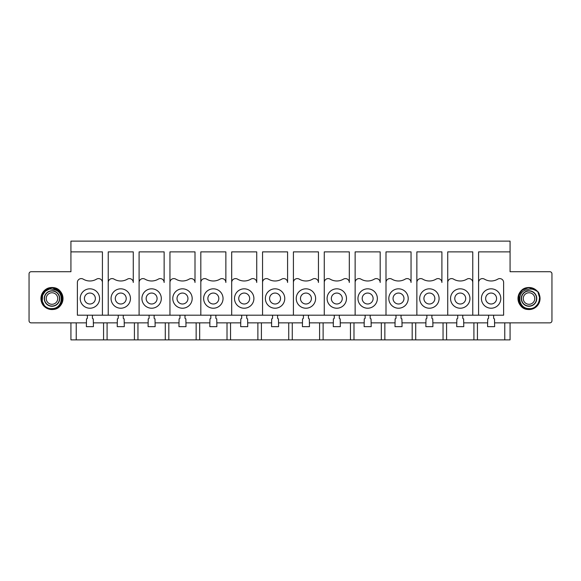 <?xml version="1.0" encoding="UTF-8"?>
<svg xmlns="http://www.w3.org/2000/svg" width="581" height="581" viewBox="0 0 581 581"><rect width="100%" height="100%" fill="white"/><g stroke="black" fill="none" stroke-linecap="round" stroke-linejoin="round"><path stroke-width="0.87" d="M478.584 251.878L478.584 282.475A3.878 3.878 0 0 1 484.46 279.149A12.964 12.964 0 0 0 497.757 279.149A3.878 3.878 0 0 1 503.625 282.475L503.625 315.192L478.584 315.192L478.584 251.878L510.067 251.878L510.067 271.719L549.837 271.719A2.113 2.113 0 0 1 551.95 273.833L551.95 320.748A2.113 2.113 0 0 1 549.837 322.862L494.634 322.862M487.582 322.862L463.769 322.862M456.717 322.862L432.91 322.862M425.851 322.862L402.045 322.862M394.993 322.862L371.186 322.862M364.127 322.862L340.321 322.862M333.269 322.862L309.455 322.862M302.403 322.862L278.597 322.862M271.545 322.862L247.731 322.862M240.679 322.862L216.873 322.862M209.814 322.862L186.007 322.862M178.955 322.862L155.149 322.862M148.09 322.862L124.283 322.862M117.231 322.862L93.418 322.862M86.366 322.862L31.163 322.862A2.113 2.113 0 0 1 29.05 320.748L29.05 273.833A2.113 2.113 0 0 1 31.163 271.719L70.933 271.719L70.933 251.878L102.416 251.878L102.416 315.192L108.233 315.192L108.233 251.878L108.233 315.192L139.099 315.192L139.099 251.878L139.099 315.192L169.957 315.192L169.957 251.878L169.957 315.192L200.823 315.192L200.823 251.878L200.823 315.192L231.688 315.192L231.688 251.878L231.688 315.192L262.547 315.192L262.547 251.878L262.547 315.192L293.412 315.192L293.412 251.878L293.412 315.192L324.271 315.192L324.271 251.878L324.271 315.192L355.136 315.192L355.136 251.878L355.136 315.192L385.995 315.192L385.995 251.878L385.995 315.192L416.86 315.192L416.86 251.878L416.86 315.192L472.767 315.192L472.767 251.878L447.726 251.878L447.726 315.192L447.726 251.878M447.726 282.475A3.878 3.878 0 0 1 453.594 279.149A12.964 12.964 0 0 0 466.892 279.149A3.878 3.878 0 0 1 472.767 282.475L472.767 251.878M416.86 282.475A3.878 3.878 0 0 1 422.728 279.149A12.964 12.964 0 0 0 436.033 279.149A3.878 3.878 0 0 1 441.901 282.475L441.901 251.878L416.86 251.878M385.995 282.475A3.878 3.878 0 0 1 391.87 279.149A12.964 12.964 0 0 0 405.168 279.149A3.878 3.878 0 0 1 411.043 282.475L411.043 251.878L385.995 251.878M355.136 282.475A3.878 3.878 0 0 1 361.004 279.149A12.964 12.964 0 0 0 374.309 279.149A3.878 3.878 0 0 1 380.177 282.475L380.177 251.878L355.136 251.878M324.271 282.475A3.878 3.878 0 0 1 330.146 279.149A12.964 12.964 0 0 0 343.444 279.149A3.878 3.878 0 0 1 349.312 282.475L349.312 251.878L324.271 251.878M293.412 282.475A3.878 3.878 0 0 1 299.28 279.149A12.964 12.964 0 0 0 312.585 279.149A3.878 3.878 0 0 1 318.453 282.475L318.453 251.878L293.412 251.878M262.547 282.475A3.878 3.878 0 0 1 268.415 279.149A12.964 12.964 0 0 0 281.72 279.149A3.878 3.878 0 0 1 287.588 282.475L287.588 251.878L262.547 251.878M231.688 282.475A3.878 3.878 0 0 1 237.556 279.149A12.964 12.964 0 0 0 250.854 279.149A3.878 3.878 0 0 1 256.729 282.475L256.729 251.878L231.688 251.878M200.823 282.475A3.878 3.878 0 0 1 206.691 279.149A12.964 12.964 0 0 0 219.996 279.149A3.878 3.878 0 0 1 225.864 282.475L225.864 251.878L200.823 251.878M169.957 282.475A3.878 3.878 0 0 1 175.832 279.149A12.964 12.964 0 0 0 189.13 279.149A3.878 3.878 0 0 1 195.005 282.475L195.005 251.878L169.957 251.878M139.099 282.475A3.878 3.878 0 0 1 144.967 279.149A12.964 12.964 0 0 0 158.272 279.149A3.878 3.878 0 0 1 164.14 282.475L164.14 251.878L139.099 251.878M108.233 282.475A3.878 3.878 0 0 1 114.108 279.149A12.964 12.964 0 0 0 127.406 279.149A3.878 3.878 0 0 1 133.274 282.475L133.274 251.878L108.233 251.878M478.584 282.475L478.584 315.192L472.767 315.192L472.767 282.475M102.416 282.475L102.416 315.192L77.375 315.192L77.375 282.475A3.878 3.878 0 0 1 83.243 279.149A12.964 12.964 0 0 0 96.54 279.149A3.878 3.878 0 0 1 102.416 282.475L102.416 251.878M51.978 309.55A11.024 11.024 0 0 1 40.953 298.525A11.024 11.024 0 0 1 51.978 287.501A11.024 11.024 0 0 1 63.002 298.525A11.024 11.024 0 0 1 51.978 309.55M529.022 287.501A11.024 11.024 0 0 1 540.047 298.525A11.024 11.024 0 0 1 529.022 309.55A11.024 11.024 0 0 1 517.998 298.525A11.024 11.024 0 0 1 529.022 287.501M539.96 298.307L539.183 294.48M538.631 293.303L537.904 292.149M535.653 289.832L534.208 288.895M533.67 288.626L531.876 287.965M525.413 288.205L527.432 287.704M522.145 290.028L520.474 291.706M519.174 293.768L518.332 296.208M518.085 298.452L518.208 300.159M518.782 302.352L522.123 307.008M518.339 296.179L519.196 303.318L524.287 308.38L525.979 309.027M524.338 308.402L527.156 309.303M528.986 309.462L531.433 309.194L526.008 309.034M539.727 300.762L539.408 295.09M530.86 287.748L531.964 287.994M520.307 305.134L519.189 303.304L520.518 305.395L524.302 308.388L522.225 307.088M522.53 307.32L523.394 307.901M535.079 307.632L534.447 308.017M533.707 288.641L529.879 287.624M528.906 287.588L528.485 287.602M527.41 287.711L526.488 287.885M523.844 288.895L523.379 289.156M521.004 291.088L519.77 292.701M518.114 297.719L518.136 299.556M522.421 307.24L524.011 308.242M526.539 309.172L527.439 309.346M539.836 296.876L539.429 301.895M538.638 303.74L537.519 305.403M535.885 307.044L529.022 309.462L533.743 308.388M535.805 307.102L533.757 308.38L529.022 309.462L534.614 307.923M519.189 293.746L519.545 293.071M520.874 291.234L522.225 289.963M522.261 289.934L526.669 287.842M535.617 289.803L535.203 289.505M537.912 292.156L538.304 292.737M530.649 309.339L527.098 309.288M518.092 298.249L518.368 296.049M518.165 297.232L520.169 292.105M539.676 301.002L538.863 303.289L539.698 296.136M531.448 309.186L537.396 305.562L536.474 306.528M518.092 298.91L518.361 300.936L518.216 296.855L518.419 301.198M518.818 294.589L519.399 293.332M518.092 298.176L520.46 291.727L521.753 290.355M524.323 288.648L528.173 287.624M525.761 288.089L529.022 287.588L536.43 290.478M538.841 293.71L537.926 292.17L539.764 296.455M531.564 309.157L529.022 309.462L534.789 307.814L538.769 303.485L539.923 297.675L537.926 292.17L539.952 298.837L539.662 301.067M539.074 302.839L533.736 308.395M523.873 308.17L522.283 307.138M520.678 305.591L518.71 294.901M519.784 292.671L520.983 291.11M524.44 288.597L529.022 287.588L526.582 287.864L531.23 287.813M519.102 303.122L519.588 304.052M520.598 305.497L522.515 307.313M530.823 309.31L526.589 309.186L524.331 308.402L528.979 309.462M535.007 307.676L537.461 305.475M538.529 303.928L539.059 302.868M539.851 296.985L538.863 293.746M524.047 288.786L522.014 290.13L529.022 287.588L536.967 291.008L529.451 287.595M524.258 288.684L520.365 291.851L518.361 296.107L520.394 291.807M518.092 298.75L518.39 301.081M519.065 303.05L520.118 304.872M521.782 306.724L522.827 307.538M524.476 288.575L521.135 290.95M520.496 291.677L519.16 293.797M528.231 287.617L527.032 287.769M531.484 287.871L536.147 290.224M539.197 302.527L537.519 305.41M519.196 303.326L518.368 300.973M531.513 287.878L536.946 290.987M538.812 293.652L539.909 297.479M539.262 302.367L538.907 303.209M531.39 309.201L529.022 309.462L521.157 306.129L518.092 298.198M526.589 309.186L524.294 308.38M526.655 287.849L529.022 287.588L533.147 288.394M539.952 298.837L538.587 303.819M537.338 305.628L534.259 308.126M533.583 308.46L531.295 309.223M518.383 296.012L522.304 289.897M524.294 288.663L529.022 287.588C514.795 286.985 515.057 310.254 529.022 309.462L522.689 307.436L518.673 302.055L518.55 295.38L522.341 289.868M537.853 304.974L537.36 305.606M539.596 301.328L537.418 305.533M536.989 290.994C542.291 293.942 539.626 309.629 529.022 308.613C517.511 308.656 516.625 290.899 527.04 289.796L529.022 289.2C531.76 288.742 534.346 289.403 536.786 291.19L536.989 290.994C534.796 288.786 532.145 287.653 529.022 287.588C514.919 286.992 514.846 309.993 529.022 309.462L529.059 309.462M535.638 289.817L529.022 287.588L523.256 289.236L519.196 293.725L518.15 299.723L520.518 305.395M530.823 287.74L529.022 287.588M522.246 307.102L529.022 309.462L535.254 307.516M529.022 306.26A7.735 7.735 0 0 1 521.288 298.525A7.735 7.735 0 0 1 529.022 290.79A7.735 7.735 0 0 1 536.757 298.525A7.735 7.735 0 0 1 529.022 306.26M529.022 291.001A7.524 7.524 0 0 1 536.546 298.525A7.524 7.524 0 0 1 529.022 306.049A7.524 7.524 0 0 1 521.498 298.525A7.524 7.524 0 0 1 529.022 291.001A7.524 7.524 0 0 0 521.498 298.525A7.524 7.524 0 0 0 529.022 306.049M460.246 308.22A9.703 9.703 0 0 1 450.544 298.525A9.703 9.703 0 0 1 460.246 288.822A9.703 9.703 0 0 1 469.942 298.525A9.703 9.703 0 0 1 460.246 308.22M457.734 315.192L457.734 317.989A0.879 0.879 0 0 1 456.848 318.867L456.717 326.653L463.769 326.653L463.638 318.867A0.879 0.879 0 0 1 462.759 317.989L462.759 315.192M510.067 251.878L510.067 241.122L70.933 241.122L70.933 251.878M133.274 251.878L133.274 282.475M164.14 251.878L164.14 282.475M195.005 251.878L195.005 282.475M225.864 251.878L225.864 282.475M256.729 251.878L256.729 282.475M287.588 251.878L287.588 282.475M318.453 251.878L318.453 282.475M349.312 251.878L349.312 282.475M380.177 251.878L380.177 282.475M411.043 251.878L411.043 282.475M441.901 251.878L441.901 282.475M510.067 322.862L510.067 339.878L70.933 339.878L70.933 322.862M477.437 339.878L477.437 322.862M473.914 322.862L473.914 339.878M446.578 322.862L446.578 339.878M443.049 322.862L443.049 339.878M415.713 322.862L415.713 339.878M412.183 322.862L412.183 339.878M384.854 322.862L384.854 339.878M381.325 322.862L381.325 339.878M353.989 322.862L353.989 339.878M350.459 322.862L350.459 339.878M323.123 322.862L323.123 339.878M319.601 322.862L319.601 339.878M292.265 322.862L292.265 339.878M288.735 322.862L288.735 339.878M261.399 322.862L261.399 339.878M257.877 322.862L257.877 339.878M230.541 322.862L230.541 339.878M227.011 322.862L227.011 339.878M199.675 322.862L199.675 339.878M196.146 322.862L196.146 339.878M168.817 322.862L168.817 339.878M165.287 322.862L165.287 339.878M137.951 322.862L137.951 339.878M134.422 322.862L134.422 339.878M107.086 322.862L107.086 339.878M103.563 322.862L103.563 339.878M76.227 322.862L76.227 339.878M488.592 315.192L488.592 317.989A0.879 0.879 0 0 1 487.713 318.867L487.582 326.653L494.634 326.653L494.504 318.867A0.879 0.879 0 0 1 493.618 317.989L493.618 315.192M491.105 308.22A9.703 9.703 0 0 1 481.409 298.525A9.703 9.703 0 0 1 491.105 288.822A9.703 9.703 0 0 1 500.807 298.525A9.703 9.703 0 0 1 491.105 308.22M491.105 303.994A5.469 5.469 0 0 1 485.636 298.525A5.469 5.469 0 0 1 491.105 293.056A5.469 5.469 0 0 1 496.573 298.525A5.469 5.469 0 0 1 491.105 303.994M504.773 322.862L504.773 339.878M89.895 308.22A9.703 9.703 0 0 1 80.193 298.525A9.703 9.703 0 0 1 89.895 288.822A9.703 9.703 0 0 1 99.591 298.525A9.703 9.703 0 0 1 89.895 308.22M87.382 315.192L87.382 317.989A0.879 0.879 0 0 1 86.496 318.867L86.366 326.653L93.418 326.653L93.287 318.867A0.879 0.879 0 0 1 92.408 317.989L92.408 315.192M89.895 303.994A5.469 5.469 0 0 1 84.427 298.525A5.469 5.469 0 0 1 89.895 293.056A5.469 5.469 0 0 1 95.364 298.525A5.469 5.469 0 0 1 89.895 303.994M118.241 315.192L118.241 317.989A0.879 0.879 0 0 1 117.362 318.867L117.231 326.653L124.283 326.653L124.152 318.867A0.879 0.879 0 0 1 123.266 317.989L123.266 315.192M120.754 308.22A9.703 9.703 0 0 1 111.058 298.525A9.703 9.703 0 0 1 120.754 288.822A9.703 9.703 0 0 1 130.456 298.525A9.703 9.703 0 0 1 120.754 308.22M120.754 303.994A5.469 5.469 0 0 1 115.292 298.525A5.469 5.469 0 0 1 120.754 293.056A5.469 5.469 0 0 1 126.222 298.525A5.469 5.469 0 0 1 120.754 303.994M149.106 315.192L149.106 317.989A0.879 0.879 0 0 1 148.22 318.867L148.09 326.653L155.149 326.653L155.011 318.867A0.879 0.879 0 0 1 154.132 317.989L154.132 315.192M151.619 308.22A9.703 9.703 0 0 1 141.917 298.525A9.703 9.703 0 0 1 151.619 288.822A9.703 9.703 0 0 1 161.315 298.525A9.703 9.703 0 0 1 151.619 308.22M151.619 303.994A5.469 5.469 0 0 1 146.151 298.525A5.469 5.469 0 0 1 151.619 293.056A5.469 5.469 0 0 1 157.088 298.525A5.469 5.469 0 0 1 151.619 303.994M179.965 315.192L179.965 317.989A0.879 0.879 0 0 1 179.086 318.867L178.955 326.653L186.007 326.653L185.876 318.867A0.879 0.879 0 0 1 184.998 317.989L184.998 315.192M182.478 308.22A9.703 9.703 0 0 1 172.782 298.525A9.703 9.703 0 0 1 182.478 288.822A9.703 9.703 0 0 1 192.18 298.525A9.703 9.703 0 0 1 182.478 308.22M182.478 303.994A5.469 5.469 0 0 1 177.016 298.525A5.469 5.469 0 0 1 182.478 293.056A5.469 5.469 0 0 1 187.946 298.525A5.469 5.469 0 0 1 182.478 303.994M210.83 315.192L210.83 317.989A0.879 0.879 0 0 1 209.952 318.867L209.814 326.653L216.873 326.653L216.742 318.867A0.879 0.879 0 0 1 215.856 317.989L215.856 315.192M213.343 308.22A9.703 9.703 0 0 1 203.64 298.525A9.703 9.703 0 0 1 213.343 288.822A9.703 9.703 0 0 1 223.046 298.525A9.703 9.703 0 0 1 213.343 308.22M213.343 303.994A5.469 5.469 0 0 1 207.875 298.525A5.469 5.469 0 0 1 213.343 293.056A5.469 5.469 0 0 1 218.812 298.525A5.469 5.469 0 0 1 213.343 303.994M241.696 315.192L241.696 317.989A0.879 0.879 0 0 1 240.81 318.867L240.679 326.653L247.731 326.653L247.6 318.867A0.879 0.879 0 0 1 246.722 317.989L246.722 315.192M244.209 308.22A9.703 9.703 0 0 1 234.506 298.525A9.703 9.703 0 0 1 244.209 288.822A9.703 9.703 0 0 1 253.904 298.525A9.703 9.703 0 0 1 244.209 308.22M244.209 303.994A5.469 5.469 0 0 1 238.74 298.525A5.469 5.469 0 0 1 244.209 293.056A5.469 5.469 0 0 1 249.67 298.525A5.469 5.469 0 0 1 244.209 303.994M272.554 315.192L272.554 317.989A0.879 0.879 0 0 1 271.676 318.867L271.545 326.653L278.597 326.653L278.466 318.867A0.879 0.879 0 0 1 277.58 317.989L277.58 315.192M275.067 308.22A9.703 9.703 0 0 1 265.372 298.525A9.703 9.703 0 0 1 275.067 288.822A9.703 9.703 0 0 1 284.77 298.525A9.703 9.703 0 0 1 275.067 308.22M275.067 303.994A5.469 5.469 0 0 1 269.599 298.525A5.469 5.469 0 0 1 275.067 293.056A5.469 5.469 0 0 1 280.536 298.525A5.469 5.469 0 0 1 275.067 303.994M303.42 315.192L303.42 317.989A0.879 0.879 0 0 1 302.534 318.867L302.403 326.653L309.455 326.653L309.324 318.867A0.879 0.879 0 0 1 308.446 317.989L308.446 315.192M305.933 308.22A9.703 9.703 0 0 1 296.23 298.525A9.703 9.703 0 0 1 305.933 288.822A9.703 9.703 0 0 1 315.628 298.525A9.703 9.703 0 0 1 305.933 308.22M305.933 303.994A5.469 5.469 0 0 1 300.464 298.525A5.469 5.469 0 0 1 305.933 293.056A5.469 5.469 0 0 1 311.401 298.525A5.469 5.469 0 0 1 305.933 303.994M334.278 315.192L334.278 317.989A0.879 0.879 0 0 1 333.4 318.867L333.269 326.653L340.321 326.653L340.19 318.867A0.879 0.879 0 0 1 339.304 317.989L339.304 315.192M336.791 308.22A9.703 9.703 0 0 1 327.096 298.525A9.703 9.703 0 0 1 336.791 288.822A9.703 9.703 0 0 1 346.494 298.525A9.703 9.703 0 0 1 336.791 308.22M336.791 303.994A5.469 5.469 0 0 1 331.33 298.525A5.469 5.469 0 0 1 336.791 293.056A5.469 5.469 0 0 1 342.26 298.525A5.469 5.469 0 0 1 336.791 303.994M365.144 315.192L365.144 317.989A0.879 0.879 0 0 1 364.258 318.867L364.127 326.653L371.186 326.653L371.048 318.867A0.879 0.879 0 0 1 370.17 317.989L370.17 315.192M367.657 308.22A9.703 9.703 0 0 1 357.954 298.525A9.703 9.703 0 0 1 367.657 288.822A9.703 9.703 0 0 1 377.359 298.525A9.703 9.703 0 0 1 367.657 308.22M367.657 303.994A5.469 5.469 0 0 1 362.188 298.525A5.469 5.469 0 0 1 367.657 293.056A5.469 5.469 0 0 1 373.125 298.525A5.469 5.469 0 0 1 367.657 303.994M396.002 315.192L396.002 317.989A0.879 0.879 0 0 1 395.124 318.867L394.993 326.653L402.045 326.653L401.914 318.867A0.879 0.879 0 0 1 401.035 317.989L401.035 315.192M398.522 308.22A9.703 9.703 0 0 1 388.82 298.525A9.703 9.703 0 0 1 398.522 288.822A9.703 9.703 0 0 1 408.218 298.525A9.703 9.703 0 0 1 398.522 308.22M398.522 303.994A5.469 5.469 0 0 1 393.054 298.525A5.469 5.469 0 0 1 398.522 293.056A5.469 5.469 0 0 1 403.984 298.525A5.469 5.469 0 0 1 398.522 303.994M426.868 315.192L426.868 317.989A0.879 0.879 0 0 1 425.989 318.867L425.851 326.653L432.91 326.653L432.78 318.867A0.879 0.879 0 0 1 431.894 317.989L431.894 315.192M429.381 308.22A9.703 9.703 0 0 1 419.685 298.525A9.703 9.703 0 0 1 429.381 288.822A9.703 9.703 0 0 1 439.083 298.525A9.703 9.703 0 0 1 429.381 308.22M429.381 303.994A5.469 5.469 0 0 1 423.912 298.525A5.469 5.469 0 0 1 429.381 293.056A5.469 5.469 0 0 1 434.849 298.525A5.469 5.469 0 0 1 429.381 303.994M460.246 303.994A5.469 5.469 0 0 1 454.778 298.525A5.469 5.469 0 0 1 460.246 293.056A5.469 5.469 0 0 1 465.708 298.525A5.469 5.469 0 0 1 460.246 303.994M51.222 287.617L51.615 287.595M50.155 309.31L54.287 309.215M56.517 308.475L59.792 306.172M57.606 307.901L58.47 307.32M56.713 308.38L58.993 306.913L54.411 309.186L58.884 307M61.245 304.321L61.651 303.616M62.697 300.689L62.915 298.619M62.821 297.123L62.908 298.38M58.696 289.897L62.617 296.012L61.535 293.209M62.552 295.751L60.351 291.488L62.37 295.133M56.117 288.401L56.713 288.67M54.127 287.806L52.029 287.588M47.46 288.561L45.064 290.05M43.292 291.88L41.287 296.223L41.04 298.54M41.048 298.852L45.122 307.044L41.926 302.832M49.705 309.223L47.417 308.46L51.978 309.462L54.367 309.194L51.092 309.426M59.407 306.55L61.804 303.326L62.908 298.707M60.562 305.301L61.847 303.231L62.908 298.293M60.09 291.197L58.71 289.904M43.531 291.575L49.545 287.864L51.978 287.588L56.706 288.663L52.827 287.624M49.116 287.973L44.802 290.268M43.437 291.691L42.246 293.528M41.817 294.48L41.418 295.678M42.849 304.553L42.246 303.514M41.382 301.241L41.12 297.232M42.486 293.093L43.408 291.727M44.919 290.173L45.594 289.643M61.782 303.355L61.237 292.715L51.978 287.588L56.234 288.452M59.291 290.398L58.376 289.658M60.729 291.974L61.964 294.066M62.646 296.128L62.32 302.069M41.251 300.653L42.159 303.347M44.614 306.615L45.405 307.269M48.521 308.903L49.755 309.23M53.982 309.274L52.065 309.462M61.695 293.507L60.823 292.09M57.12 288.873L53.539 287.704M53.336 287.675L49.094 287.973M42.253 293.521L45.231 289.919M42.079 293.884L41.6 295.083M41.273 300.762L41.048 298.801L42.137 303.289L42.711 292.715L51.978 287.588L48.651 288.111M45.543 307.371L44.526 306.528M55.703 308.809L56.582 308.446L62.392 301.859L61.521 293.187M60.598 291.8L58.877 290.042M49.53 309.179L51.978 309.462L45.55 307.371L41.614 302.018L41.505 295.38L45.216 289.926L41.258 296.368M41.04 298.75L41.157 300.108M45.412 307.269L47.395 308.453M62.29 294.894L62.022 294.197M60.911 292.221L59.69 290.776M54.432 287.871L58.238 289.556M54.934 309.056L60.787 305.003L62.908 298.685M62.901 299.004L62.196 302.403M61.601 303.718L60.482 305.403L57.519 307.952M58.783 307.088L57.04 308.213M56.982 288.801L52.348 287.595M52.871 287.624L53.975 287.769M49.646 287.842L47.119 288.728M41.767 294.618L41.324 296.049M41.04 298.779L41.258 300.704M41.367 301.161L42.304 303.631M44.701 306.688L45.115 307.037M54.345 287.849L49.211 287.944M47.243 288.67L41.128 297.152M47.264 308.395L51.978 309.462L54.716 309.114M49.61 309.201L54.403 309.186L56.742 308.366M58.485 307.313L60.497 305.381L62.85 299.723L61.804 293.725L57.744 289.236L51.978 287.588L49.487 287.878M47.25 288.663L45.63 289.621M41.28 296.237L41.04 298.605M41.331 301.023L42.297 303.609M58.754 307.102L51.978 309.462L54.512 309.165M62.654 300.885L62.632 296.063M61.818 293.761L60.431 291.589M59.865 290.95L59.385 290.478M51.941 309.462L45.928 307.632M44.563 306.565L41.788 302.498M41.374 301.198L42.231 293.558M44.367 290.667L45.333 289.839M45.746 307.516C36.981 302.258 41.585 287.007 51.978 287.588L56.35 288.503M58.318 289.614L59.109 290.239M62.218 294.698L62.915 298.561M62.617 301.031L61.804 303.326M62.915 298.467L62.683 296.303M58.892 290.057L58.47 289.723M42.188 293.652L41.091 297.479M62.915 298.489L59.64 290.725L51.978 287.588C66.205 286.985 65.944 310.254 51.978 309.462L52.021 309.462M60.693 305.134L62.908 298.91M62.908 298.176L60.54 291.727M51.978 309.462C66.154 309.993 66.081 286.992 51.978 287.588L44.911 290.18L41.178 296.811M41.876 302.708L42.413 303.819M43.662 305.628L46.741 308.126M46.996 288.793L51.978 287.588L47.083 288.742M46.277 289.193L41.055 298.017M41.65 302.113L44.011 306.013M51.978 287.588C48.848 287.646 46.197 288.786 44.033 291.008L44.214 291.19C46.654 289.403 49.24 288.742 51.978 289.2L53.96 289.796C64.375 290.899 63.496 308.656 51.978 308.613C44.287 309.39 38.106 299.36 42.95 292.352A10.937 10.937 0 0 1 44.033 291.016M43.604 305.562L49.552 309.186M51.978 306.26A7.735 7.735 0 0 1 44.243 298.525A7.735 7.735 0 0 1 51.978 290.79A7.735 7.735 0 0 1 59.712 298.525A7.735 7.735 0 0 1 51.978 306.26M51.978 306.049A7.524 7.524 0 0 1 44.454 298.525A7.524 7.524 0 0 1 51.978 291.001A7.524 7.524 0 0 1 59.502 298.525A7.524 7.524 0 0 1 51.978 306.049A7.524 7.524 0 0 1 44.454 298.525A7.524 7.524 0 0 1 51.978 291.001A7.524 7.524 0 0 1 59.502 298.525A7.524 7.524 0 0 1 51.978 306.049M529.022 292.766A5.759 5.759 0 0 1 534.781 298.525A5.759 5.759 0 0 1 529.022 304.284A5.759 5.759 0 0 1 523.263 298.525A5.759 5.759 0 0 1 529.022 292.766M51.978 304.284A5.759 5.759 0 0 1 46.219 298.525A5.759 5.759 0 0 1 51.978 292.766A5.759 5.759 0 0 1 57.737 298.525A5.759 5.759 0 0 1 51.978 304.284"/></g></svg>

